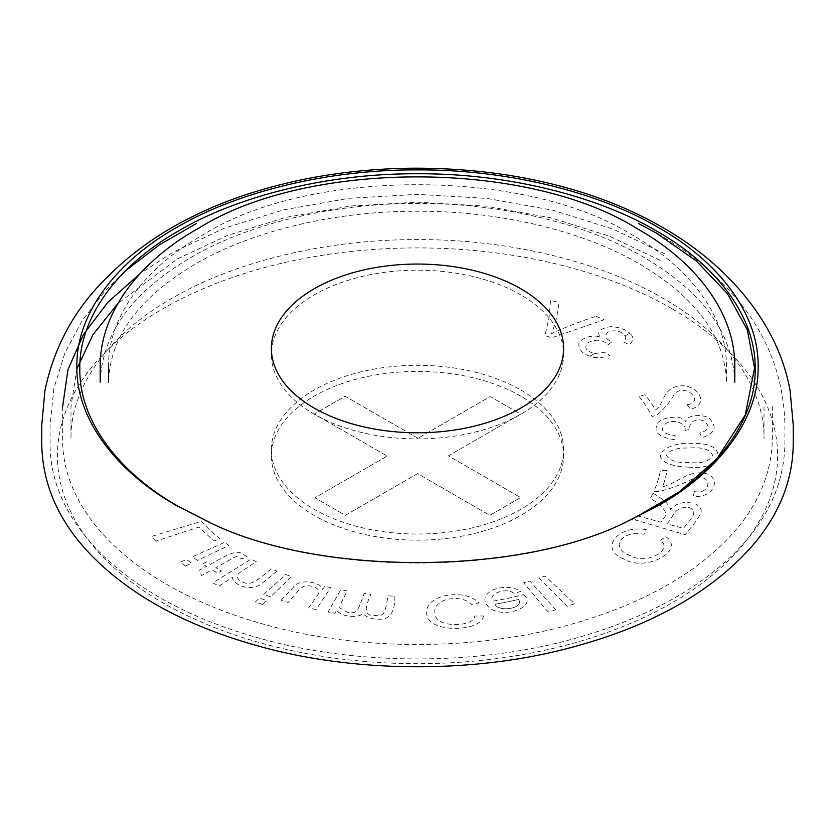 <?xml version="1.0" encoding="UTF-8"?>
<svg xmlns="http://www.w3.org/2000/svg" width="835" height="835" viewBox="0 0 835 835"><rect width="100%" height="100%" fill="white"/><g stroke="black" fill="none" stroke-linecap="round" stroke-linejoin="round"><path stroke-width="0.63" stroke-dasharray="4.17 3.13" d="M520.821 396.145A146.125 84.366 0 0 0 276.354 433.96A146.125 84.366 0 0 0 455.315 537.281A146.125 84.366 0 0 0 520.821 396.145M417.949 438.281L345.147 396.249L314.357 414.024L387.158 456.056L314.899 497.775L345.325 515.341L417.594 473.622L489.853 515.341L520.643 497.566L448.385 455.847L520.643 414.129L490.218 396.562L417.949 438.281L345.147 396.249L314.357 414.024L387.158 456.056L314.899 497.775L345.325 515.341L417.594 473.622L489.853 515.341L520.643 497.566L448.385 455.847L520.643 414.129L490.218 396.562L417.949 438.281M689.261 462.548C676.976 463.06 669.367 460.659 666.466 455.346C669.346 450.034 676.934 447.612 689.219 448.071C702.266 446.902 710.053 449.313 712.568 455.284C710 461.275 702.235 463.696 689.261 462.548C676.976 463.06 669.367 460.659 666.466 455.346C669.346 450.034 676.934 447.612 689.219 448.071C702.266 446.902 710.053 449.313 712.568 455.284C710 461.275 702.235 463.696 689.261 462.548M666.768 523.806C673.626 518.086 673.375 505.833 689.334 507.69C700.889 511.949 686.297 523.336 683.615 528.398L666.768 523.806C673.626 518.086 673.375 505.833 689.334 507.69C700.889 511.949 686.297 523.336 683.615 528.398L666.768 523.806M494.967 604.258A268.557 155.049 0 0 0 518.587 599.447C524.683 608.444 498.725 612.546 494.967 604.258A268.557 155.049 0 0 0 518.587 599.447C524.683 608.444 498.725 612.546 494.967 604.258M672.123 308.793A360.094 207.894 0 0 0 69.681 401.99A360.094 207.894 0 0 0 510.696 656.613A360.094 207.894 0 0 0 672.123 308.793M688.812 467.109C674.085 467.109 657.135 461.995 661.059 453.248C667.207 445.869 678.03 442.581 693.541 443.375C710.773 443.427 718.935 448.134 718.037 457.507C713.361 465.377 703.613 468.581 688.812 467.109M665.777 536.728C685.984 549.754 646.509 572.685 623.87 559.022C598.559 549.357 617.18 524.589 646.238 529.672A255.896 147.743 180 0 1 643.848 534.233C632.679 532.354 624.601 534.744 619.612 541.393C617.879 547.791 621.783 552.676 631.323 556.047C647.563 565.18 674.356 548.647 659.974 540.475A278.838 160.988 0 0 0 665.777 536.728M694.407 491.617C711.691 495.009 713.267 472.85 693.77 478.225C682.863 484.049 671.183 488.506 658.731 491.585L653.847 491.356A244.237 141.011 0 0 0 660.454 470.22L667.071 470.616A250.886 144.852 180 0 1 662.572 486.784C677.602 483.559 688.27 468.832 707.245 473.925C721.972 480.115 712.203 498.641 693.186 496.366A282.762 163.253 0 0 0 694.407 491.617M574.511 603.768A300.558 173.523 180 0 1 567.195 606.273L539.139 578.071A244.237 141.011 0 0 0 545.088 576.035L574.511 603.768M555.786 609.863A300.558 173.523 180 0 1 548.167 612.065L523.681 582.778A244.237 141.011 0 0 0 529.87 580.993L555.786 609.863M523.639 594.645C537.907 606.085 504.977 619.257 489.915 608.235C482.411 601.482 483.288 595.418 492.567 590.053C502.837 586.055 512.273 586.473 520.883 591.316A254.894 147.158 180 0 1 514.297 593.476C505.895 586.796 487.296 594.071 492.932 601.179A262.868 151.772 0 0 0 523.639 594.645M684.804 430.401C687.612 424.483 674.816 418.356 665.986 423.418C659.306 429.868 662.353 433.908 675.139 435.515A257.451 148.64 180 0 1 675.118 439.784C659.838 437.467 653.742 432.687 656.821 425.453C656.55 417.834 682.383 413.315 685.911 421.936C685.284 414.045 708.205 413.273 711.211 420.809C717.108 428.136 714.029 433.751 701.964 437.644A281.99 162.804 0 0 0 699.74 433.104C709.312 430.067 710.595 426.007 703.581 420.913C695.513 417.218 686.986 424.065 690.649 429.336L684.804 430.401M483.423 615.948C481.67 631.5 431.685 633.473 427.102 616.084C424.879 606.554 430.516 599.833 444.022 595.919C459.229 592.965 470.919 595.292 479.102 602.88A255.896 147.743 180 0 1 471.681 604.957C466.441 598.956 457.924 597.161 446.151 599.561C436.747 603.194 433.208 608.235 435.515 614.675C435.223 627.607 474.04 627.607 474.708 616.042A278.838 160.988 0 0 0 483.423 615.948M687.132 404.714C704.949 402.533 686.725 383.035 674.722 393.368C670.515 401.593 664.42 408.879 656.456 415.235L652.052 416.477A244.237 141.011 0 0 0 638.984 396.364L645.017 394.746A250.886 144.852 180 0 1 655.496 409.964C665.589 402.7 661.654 386.897 682.508 385.718C700.638 386.72 708.602 405.528 690.284 409.15A282.762 163.253 0 0 0 687.132 404.714M394.83 596.2C395.153 608.684 391.688 616.261 384.434 618.923C374.404 620.008 367.317 618.265 363.162 613.683C356.378 618.954 339.887 615.99 336.568 610.134L334.908 613.297A285.038 164.568 180 0 1 328.019 612.045L340.837 589.677A244.237 141.011 0 0 0 347.423 590.877C340.93 602.432 338.561 608.214 340.315 608.204L347.558 612.295C357.067 613.996 357.495 611.815 364.185 593.403A244.237 141.011 0 0 0 370.959 594.217C363.966 608.83 364.885 615.886 373.704 615.385C383.672 616.512 384.758 615.708 387.993 595.772A244.237 141.011 0 0 0 394.83 596.2M155.801 541.143A300.558 173.523 180 0 1 151.417 536.487L201.277 521.374A244.237 141.011 0 0 0 219.824 538.617L214.449 540.871A250.886 144.852 180 0 1 199.054 527.031L155.801 541.143M197.477 560.421A285.038 164.568 180 0 1 192.436 556.778L224.646 542.322A244.237 141.011 0 0 0 228.967 545.443L197.477 560.421M594.551 353.57L605.542 352.109A257.462 148.64 180 0 1 609.874 355.585C601.586 358.142 594.948 358.351 589.969 356.221L594.551 353.57C585.982 351.253 583.748 347.631 587.85 342.736C595.491 338.853 602.265 339.511 608.183 344.698L611.836 341.859C604.957 338.686 603.935 335.252 608.767 331.558C615.938 329.804 621.407 331.255 625.175 335.889L629.736 333.259C633.932 336.589 633.828 340.43 629.433 344.761A281.99 162.804 0 0 0 623.025 341.828C625.613 339.699 626.323 337.726 625.175 335.889L629.736 333.259C625.78 329.47 619.539 327.247 611.011 326.61C599.78 328.364 596.263 331.986 600.469 337.465C594.416 333.603 577.966 338.352 578.843 345.137C579.313 350.303 583.018 353.998 589.969 356.221L594.551 353.57M281.071 600.281L293.168 587.475C298.909 577.778 321.673 582.183 322.602 589.468L324.867 586.274A244.237 141.011 0 0 0 330.629 587.579L316.11 609.602A285.038 164.568 180 0 1 308.606 607.88C318.991 593.32 318.636 594.301 318.907 591.535C318.511 589.374 316.559 587.694 313.041 586.494C302.552 584.5 302.792 585.45 288.211 602.463A285.038 164.568 180 0 1 281.071 600.281M270.561 596.816A285.038 164.568 180 0 1 263.703 594.353L285.727 574.522A244.237 141.011 0 0 0 291.592 576.63L270.561 596.816M262.566 604.488A300.558 173.523 180 0 1 255.333 601.899L259.622 598.037A292.605 168.931 0 0 0 266.668 600.553L262.566 604.488M185.495 566.109A300.558 173.523 180 0 1 180.183 562.279L186.455 559.46A292.605 168.931 0 0 0 191.632 563.197L185.495 566.109M596.18 316.256A300.558 173.523 180 0 1 604.06 319.742L551.413 337.872A244.237 141.011 0 0 0 544.952 335.503L549.023 318.02L550.578 300.203A300.569 173.534 180 0 1 558.907 302.677C557.832 313.803 555.359 324.126 551.486 333.656C564.888 327.404 579.782 321.6 596.18 316.256M210.462 564.335C240.021 546.758 239.301 552.436 246.93 556.778L241.931 558.897L237.359 556.663C235.616 556.235 234.05 557.686 215.837 567.664A279.662 161.458 0 0 0 221.432 570.931L217.664 573.144A285.038 164.568 180 0 1 211.954 569.814L201.684 575.513A277.095 159.976 180 0 1 199.001 570.347L206.485 566.422A285.038 164.568 180 0 1 202.55 563.875L206.6 561.83A279.662 161.458 0 0 0 210.462 564.335M276.949 571.119L262.075 583.331C250.062 593.027 232.276 583.884 232.443 577.382L219.104 586.149A300.558 173.523 180 0 1 212.8 582.851L251.158 559.043A244.237 141.011 0 0 0 256.282 561.725C239.614 572.726 238.486 573.071 237.453 575.367C236.889 577.444 237.954 579.333 240.637 581.024C248.987 585.283 251.679 585.304 271.354 568.771A244.237 141.011 0 0 0 276.949 571.119M652.97 493.234C663.303 499.017 669.232 504.476 670.766 509.601C676.611 502.472 685.211 500.718 696.588 504.34C703.498 511.041 704.75 510.592 685.201 534.692L635.038 519.902A244.237 141.011 0 0 0 638.326 516.04L660.934 522.209L666.372 514.704C664.817 509.006 659.462 503.589 650.308 498.422A244.237 141.011 0 0 0 652.97 493.234M625.666 522.23L624.778 522.626C517.784 576.547 316.695 576.453 209.888 522.48L209.334 522.23M520.821 390.008A146.125 84.366 180 0 1 455.315 531.154A146.125 84.366 180 0 1 276.354 427.823A146.125 84.366 180 0 1 520.821 390.008M520.821 294.901A146.125 84.366 0 0 0 276.354 332.716A146.125 84.366 0 0 0 455.315 436.037A146.125 84.366 0 0 0 520.821 294.901M624.757 522.637L626.584 521.823M210.243 522.637L208.416 521.823M657.97 233.946C690.326 252.16 718.163 275.738 741.48 304.671C769.494 340.095 783.971 380.249 784.9 425.119L784.9 444.293C783.888 488.444 763.597 527.981 724.028 562.915C687.549 595.094 639.057 619.914 578.561 637.376C481.106 665.86 356.545 666.121 258.693 638.013C131.283 602.609 49.964 526.979 50.1 444.293L50.1 425.119L53.868 388.411L64.859 353.132L82.237 320.473L104.876 291.175L125.699 270.613M632.105 519.245L626.407 521.896M734.8 382.159C732.942 333.457 702.715 291.895 644.14 257.472C589.166 225.074 504.403 203.051 417.5 203.448C331.829 203.072 248.162 224.448 193.198 256.136C133.172 290.695 102.173 332.706 100.2 382.159M664.65 253.756L612.973 229.093L552.937 210.243L486.826 198.406L417.5 194.367L349.124 198.292L283.827 209.815L224.385 228.185L172.981 252.254L139.946 273.744M764.025 406.708L764.025 438.918C764.703 385.593 724.425 333.155 662.906 298.262C602.484 262.733 511.041 239.217 417.5 239.603C325.285 239.227 235.021 262.054 174.651 296.801C111.744 331.725 70.265 384.831 70.975 438.918L70.975 406.708L76.883 368.872M660.255 260.395L609.738 236.295L550.818 217.789L485.772 206.151L417.5 202.174L350.157 206.036L285.925 217.371L227.569 235.397L177.302 258.933L117.892 303.502M108.55 366.826C107.976 314.586 147.68 265.467 203.594 234.551C308.491 168.148 526.885 167.637 633.692 235.856C688.426 266.782 727.003 315.327 726.45 366.826L726.45 382.159C725.135 337.006 696.233 297.657 639.746 264.111C586.368 232.61 503.014 210.837 417.5 211.245C333.196 210.858 250.917 231.984 197.519 262.816C139.622 296.519 109.959 336.296 108.55 382.159L108.55 382.159M62.625 406.708L62.625 438.918C61.957 518.034 142.848 594.343 278.013 628.024C367.828 650.809 477.651 649.86 566.078 625.686C625.697 609.425 673.584 586.087 709.719 555.672C750.488 521.332 771.373 482.421 772.375 438.918L772.375 406.708"/><path stroke-width="1.25" d="M209.334 522.23L178.721 506.574C121.962 474.697 79.001 423.084 79.816 368.726C79.001 314.357 121.962 262.754 178.721 230.867C233.946 198.093 323.333 173.294 417.5 173.763C511.667 173.294 601.054 198.093 656.279 230.867C713.038 262.754 755.999 314.357 755.184 368.726C755.999 423.084 713.038 474.697 656.279 506.574L625.666 522.23M658.366 227.496C715.626 259.654 758.973 311.716 758.138 366.555C758.973 421.404 715.626 473.455 658.366 505.624L626.594 521.812C518.66 576.202 315.807 576.108 208.061 521.656L176.634 505.624C119.374 473.455 76.027 421.404 76.862 366.555C76.027 311.716 119.374 259.654 176.634 227.496C232.339 194.44 322.508 169.411 417.5 169.891C512.492 169.411 602.661 194.44 658.366 227.496M520.821 288.764A146.125 84.366 180 0 1 455.315 429.91A146.125 84.366 180 0 1 276.354 326.579A146.125 84.366 180 0 1 520.821 288.764M662.353 227.308C726.586 263.818 778.377 322.863 790.14 391.072L793.25 425.119L793.25 444.293C792.666 482.119 778.189 516.917 749.82 548.658C707.485 595.188 645.371 628.797 563.5 649.484C470.063 673.177 356.503 672.425 264.152 647.616C190.63 627.983 133.485 597.683 92.695 556.705C59.535 523.075 42.554 485.605 41.75 444.293L41.75 425.119L44.871 391.041C53.231 350.053 71.789 314.346 100.524 283.921C126.743 256.366 156.938 234.165 191.131 217.319C222.976 201.151 259.654 188.679 301.164 179.89C336.964 172.459 374.132 168.555 412.678 168.19C470.345 167.96 524.203 175.235 574.271 190.036C606.419 199.513 635.779 211.933 662.353 227.308M632.105 519.245L679.272 491.867L716.941 458.739L745.269 414.985L754.558 368.068L747.367 329.992L727.494 293.753L696.369 260.99L656.226 233.007L638.514 223.488L657.97 233.946M196.486 223.488L159.475 244.791L125.699 270.613M734.8 382.159L734.8 366.826C735.332 311.883 694.48 261.052 638.076 229.218C528.096 159.401 307.27 159.944 199.273 227.871C141.668 259.695 99.657 311.09 100.2 366.826L100.2 382.159M139.946 273.744L107.955 302.166L83.469 334.438L67.948 369.707L62.625 406.708M117.892 303.502L92.894 334.752L76.883 368.872M108.55 366.826L108.55 382.159"/></g></svg>
